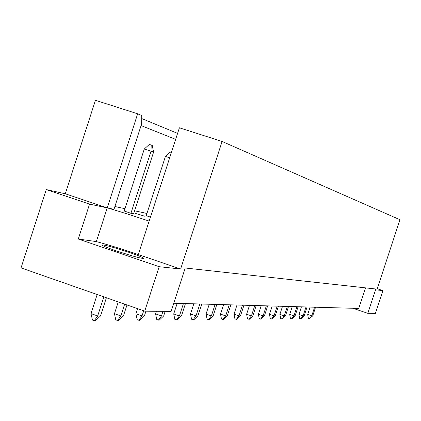 <?xml version="1.0" encoding="UTF-8"?>
<svg xmlns="http://www.w3.org/2000/svg" width="421" height="421" viewBox="0 0 421 421"><rect width="100%" height="100%" fill="white"/><g stroke="black" fill="none" stroke-linecap="round" stroke-linejoin="round"><path stroke-width="0.63" d="M129.505 252.526C113.886 247.348 104.687 244.827 101.908 244.954C102.266 245.701 106.981 247.643 116.059 250.784C131.884 256.026 141.124 258.562 143.777 258.394C143.35 257.62 138.593 255.663 129.505 252.526M222.109 141.467L179.404 127.795L138.299 254.547L180.635 268.998L159.17 266.709L144.735 311.156L171.115 311.408L185.24 267.993L375.821 289.001L367.817 313.303L375.395 313.377L382.894 290.595L376.827 289.948L399.95 219.725L222.109 141.467L180.635 268.998M149.145 221.099L147.571 220.567C132.789 215.626 119.348 211.389 107.244 207.869L137.662 113.796L141.735 115.507L141.635 123.853L113.996 209.295L107.244 207.869L96.341 241.591C108.513 244.864 121.979 249 136.73 254.005L138.299 254.547M173.773 303.246L358.75 308.435L365.517 287.869M46.268 189.582L89.547 204.132L107.244 207.869L65.292 193.776L46.268 189.582L21.05 267.898L144.735 311.156M65.292 193.776L95.435 100.287L137.662 113.796M146.94 213.463L134.583 210.784M124.963 208.695L114.896 206.511M150.439 217.115L146.213 215.699L165.421 156.444L170.205 152.06L171.405 152.449M135.462 213.421L144.582 216.157L135.462 213.421M153.591 152.102L133.589 213.847L130.915 213.284L124.206 211.032L144.287 149.008L149.313 144.429L151.202 145.04L152.228 145.413L153.591 152.102L151.028 151.197L130.915 213.284M141.698 118.533L177.588 133.389M377.237 288.706L382.894 290.595M159.17 266.709L78.28 239.023L96.341 241.591M89.547 204.132L78.28 239.023M367.817 313.303L352.961 308.272M175.652 139.362L141.077 125.579M138.046 213.968L137.951 214.252M97.177 294.521L90.999 313.608L97.667 315.96L100.514 315.955L106.408 297.752M103.85 296.858L97.667 315.96L94.309 320.713L92.452 320.055L90.999 313.608M151.202 145.04L151.028 151.197L144.287 149.008M100.514 315.955L95.462 320.702L94.309 320.713M118.269 301.899L114.444 313.698L120.832 315.95L123.432 315.945L127 304.951M124.663 304.136L120.832 315.95L117.58 320.492L115.796 319.865L114.444 313.698M169.663 157.822L165.421 156.444M123.432 315.945L118.627 320.481L117.58 320.492M137.556 308.646L135.888 313.787L142.024 315.939L144.408 315.934L145.955 311.166M143.698 310.793L142.024 315.939L138.872 320.292L137.157 319.686L135.888 313.787M144.408 315.934L139.83 320.281L138.872 320.292M156.423 311.266L155.581 313.866L161.485 315.929L163.68 315.929L165.164 311.351M162.98 311.329L161.485 315.929L158.422 320.102L156.77 319.523L155.581 313.866M163.68 315.929L159.306 320.092L158.422 320.102M177.178 303.341L173.726 313.934L179.414 315.918L181.44 315.918L185.461 303.573M183.451 303.515L179.414 315.918L176.441 319.928L174.852 319.376L173.726 313.934M181.44 315.918L177.257 319.923L176.441 319.928M193.823 303.804L190.502 314.003L195.991 315.913L197.865 315.908L201.738 304.03M199.88 303.978L195.991 315.913L193.102 319.771L191.566 319.234L190.502 314.003M197.865 315.908L193.855 319.765L193.102 319.771M209.263 304.241L206.058 314.066L211.363 315.903L213.105 315.903L216.836 304.451M215.11 304.404L211.363 315.903L208.548 319.623L207.069 319.107L206.058 314.066M213.105 315.903L209.253 319.618L208.548 319.623M223.619 304.641L220.525 314.124L225.651 315.897L227.272 315.897L230.876 304.846M229.271 304.799L225.651 315.897L222.914 319.486L221.483 318.986L220.525 314.124M227.272 315.897L223.567 319.481L222.914 319.486M236.997 305.02L234.008 314.177L238.97 315.892L240.48 315.892L243.97 305.214M242.47 305.172L238.97 315.892L236.307 319.36L234.918 318.876L234.008 314.177M240.48 315.892L236.918 319.35L236.307 319.36M249.5 305.367L246.606 314.229L251.416 315.887L252.832 315.882L256.205 305.557M254.805 305.52L251.416 315.887L248.816 319.239L247.474 318.776L246.606 314.229M252.832 315.882L249.39 319.234L248.816 319.239M261.209 305.699L258.405 314.276L263.067 315.882L264.393 315.876L267.667 305.878M266.351 305.841L263.067 315.882L260.536 319.129L259.236 318.676L258.405 314.276M264.393 315.876L261.073 319.123L260.536 319.129M272.198 306.004L269.477 314.319L274.003 315.876L275.25 315.871L278.423 306.178M277.186 306.146L274.003 315.876L271.534 319.023L270.271 318.586L269.477 314.319M275.25 315.871L272.04 319.018L271.534 319.023M282.528 306.293L279.886 314.361L284.286 315.871L285.459 315.866L288.538 306.462M287.375 306.43L284.286 315.871L281.875 318.923L280.649 318.497L279.886 314.361M285.459 315.866L282.349 318.918L281.875 318.923M292.258 306.567L289.695 314.398L293.969 315.866L295.079 315.866L298.068 306.73M296.973 306.698L293.969 315.866L291.621 318.829L290.422 318.418L289.695 314.398M295.079 315.866L292.063 318.823L291.621 318.829M301.441 306.825L298.947 314.434L303.109 315.861L304.157 315.861L307.067 306.983M306.03 306.956L303.109 315.861L300.815 318.739L299.647 318.344L298.947 314.434M304.157 315.861L301.236 318.739L300.815 318.739M310.119 307.067L307.693 314.471L311.745 315.855L312.735 315.855L315.571 307.219M314.587 307.193L311.745 315.855L309.503 318.66L308.367 318.271L307.693 314.471M312.735 315.855L309.503 318.66"/></g></svg>
